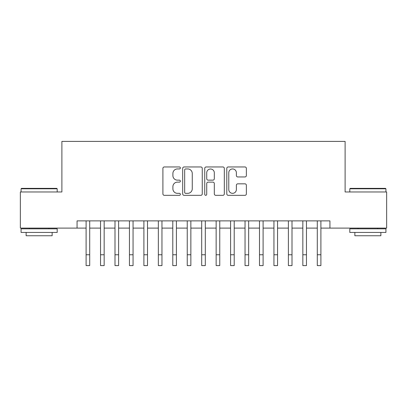 <?xml version="1.0" encoding="UTF-8"?>
<svg xmlns="http://www.w3.org/2000/svg" width="407" height="407" viewBox="0 0 407 407"><rect width="100%" height="100%" fill="white"/><g stroke="black" fill="none" stroke-linecap="round" stroke-linejoin="round"><path stroke-width="0.61" d="M180.382 167.949A0.992 0.992 0 0 0 179.39 166.956L164.316 166.956A1.419 1.419 0 0 0 162.902 168.376L162.902 193.905A1.419 1.419 0 0 0 164.316 195.324L179.39 195.324A0.992 0.992 0 0 0 180.382 194.327A0.992 0.992 0 0 0 179.39 193.335L177.437 193.335A4.538 4.538 0 0 1 172.899 188.797L172.899 186.671A4.538 4.538 0 0 1 177.437 182.133L179.39 182.133A0.992 0.992 0 0 0 180.382 181.14A0.992 0.992 0 0 0 179.39 180.148L177.437 180.148A4.538 4.538 0 0 1 172.899 175.605L172.899 173.479A4.538 4.538 0 0 1 177.437 168.941L179.39 168.941A0.992 0.992 0 0 0 180.382 167.949M244.953 176.953A1.419 1.419 0 0 0 246.367 175.539L246.367 168.376A1.419 1.419 0 0 0 244.953 166.956L228.215 166.956A1.419 1.419 0 0 0 226.796 168.376L226.796 193.905A1.419 1.419 0 0 0 228.215 195.324L244.953 195.324A1.419 1.419 0 0 0 246.367 193.905L246.367 185.251A1.419 1.419 0 0 0 244.953 183.832L237.79 183.832A1.419 1.419 0 0 0 236.37 185.251L236.37 189.545A3.795 3.795 0 0 1 232.575 193.335A3.795 3.795 0 0 1 228.78 189.545L228.78 172.736A3.795 3.795 0 0 1 232.575 168.941A3.795 3.795 0 0 1 236.37 172.736L236.37 175.539A1.419 1.419 0 0 0 237.79 176.953L244.953 176.953M77.065 228.103L20.35 228.103L20.35 191.977L61.895 191.977L61.895 141.402L345.105 141.402L345.105 191.977L386.65 191.977L386.65 228.103L329.935 228.103L329.935 220.874L77.065 220.874L77.065 228.103L86.096 228.103M202.259 168.376A1.419 1.419 0 0 0 200.839 166.956L184.106 166.956A1.419 1.419 0 0 0 182.687 168.376L182.687 193.905A1.419 1.419 0 0 0 184.106 195.324L200.839 195.324A1.419 1.419 0 0 0 202.259 193.905L202.259 168.376M206.161 166.956L222.894 166.956A1.419 1.419 0 0 1 224.313 168.376L224.313 193.905A1.419 1.419 0 0 1 222.894 195.324L215.735 195.324A1.419 1.419 0 0 1 214.316 193.905L214.316 183.552A1.419 1.419 0 0 0 212.897 182.133L208.145 182.133A1.419 1.419 0 0 0 206.725 183.552L206.725 194.327A0.992 0.992 0 0 1 205.733 195.324A0.992 0.992 0 0 1 204.741 194.327L204.741 168.376A1.419 1.419 0 0 1 206.161 166.956M89.708 228.103L100.544 228.103M104.156 228.103L114.998 228.103M118.61 228.103L129.446 228.103M133.058 228.103L143.895 228.103M147.507 228.103L158.343 228.103M161.955 228.103L172.792 228.103M176.409 228.103L187.245 228.103M190.858 228.103L201.694 228.103M205.306 228.103L216.142 228.103M219.755 228.103L230.591 228.103M234.208 228.103L245.045 228.103M248.657 228.103L259.493 228.103M263.105 228.103L273.942 228.103M277.554 228.103L288.39 228.103M292.002 228.103L302.844 228.103M306.456 228.103L317.292 228.103M320.904 228.103L329.935 228.103M185.663 168.941A0.992 0.992 0 0 0 184.671 169.933L184.671 192.343A0.992 0.992 0 0 0 185.663 193.335L187.719 193.335A4.538 4.538 0 0 0 192.262 188.797L192.262 173.479A4.538 4.538 0 0 0 187.719 168.941L185.663 168.941M214.316 172.807A3.795 3.795 0 0 0 210.521 169.012A3.795 3.795 0 0 0 206.725 172.807L206.725 178.729A1.419 1.419 0 0 0 208.145 180.148L212.897 180.148A1.419 1.419 0 0 0 214.316 178.729L214.316 172.807M86.096 254.762L89.708 254.762L89.708 265.598L86.096 265.598L86.096 220.874M89.708 254.762L89.708 220.874M21.505 188.365L56.761 188.365L57.199 188.797L21.072 188.797L21.505 188.365M39.133 232.438L21.072 232.438L21.072 228.826L57.199 228.826L57.199 232.438L39.133 232.438M52.142 232.438L52.142 235.76L26.129 235.76L26.129 232.438M350.239 188.365L385.495 188.365L385.928 188.797L349.801 188.797L350.239 188.365M367.867 232.438L349.801 232.438L349.801 228.826L385.928 228.826L385.928 232.438L367.867 232.438M380.871 232.438L380.871 235.76L354.858 235.76L354.858 232.438M100.544 265.598L104.156 265.598L100.544 265.598L100.544 220.874M104.156 265.598L104.156 220.874M114.998 265.598L118.61 265.598L114.998 265.598L114.998 220.874M118.61 265.598L118.61 220.874M129.446 265.598L133.058 265.598L129.446 265.598L129.446 220.874M133.058 265.598L133.058 220.874M143.895 265.598L147.507 265.598L143.895 265.598L143.895 220.874M147.507 265.598L147.507 220.874M158.343 265.598L161.955 265.598L158.343 265.598L158.343 220.874M161.955 265.598L161.955 220.874M172.792 265.598L176.409 265.598L172.792 265.598L172.792 220.874M176.409 265.598L176.409 220.874M187.245 265.598L190.858 265.598L187.245 265.598L187.245 220.874M190.858 265.598L190.858 220.874M201.694 265.598L205.306 265.598L201.694 265.598L201.694 220.874M205.306 265.598L205.306 220.874M216.142 265.598L219.755 265.598L216.142 265.598L216.142 220.874M219.755 265.598L219.755 220.874M230.591 265.598L234.208 265.598L230.591 265.598L230.591 220.874M234.208 265.598L234.208 220.874M245.045 265.598L248.657 265.598L245.045 265.598L245.045 220.874M248.657 265.598L248.657 220.874M259.493 265.598L263.105 265.598L259.493 265.598L259.493 220.874M263.105 265.598L263.105 220.874M273.942 265.598L277.554 265.598L273.942 265.598L273.942 220.874M277.554 265.598L277.554 220.874M288.39 265.598L292.002 265.598L288.39 265.598L288.39 220.874M292.002 265.598L292.002 220.874M302.844 265.598L306.456 265.598L302.844 265.598L302.844 220.874M306.456 265.598L306.456 220.874M317.292 265.598L320.904 265.598L317.292 265.598L317.292 220.874M320.904 265.598L320.904 220.874M100.544 254.762L104.156 254.762M114.998 254.762L118.61 254.762M129.446 254.762L133.058 254.762M143.895 254.762L147.507 254.762M158.343 254.762L161.955 254.762M172.792 254.762L176.409 254.762M187.245 254.762L190.858 254.762M201.694 254.762L205.306 254.762M216.142 254.762L219.755 254.762M230.591 254.762L234.208 254.762M245.045 254.762L248.657 254.762M259.493 254.762L263.105 254.762M273.942 254.762L277.554 254.762M288.39 254.762L292.002 254.762M302.844 254.762L306.456 254.762M317.292 254.762L320.904 254.762M21.072 191.977L21.072 188.797M29.309 228.826L29.309 228.103M48.962 228.826L48.962 228.103M57.199 191.977L57.199 188.797M349.801 191.977L349.801 188.797M358.038 228.826L358.038 228.103M377.691 228.826L377.691 228.103M385.928 191.977L385.928 188.797"/></g></svg>

